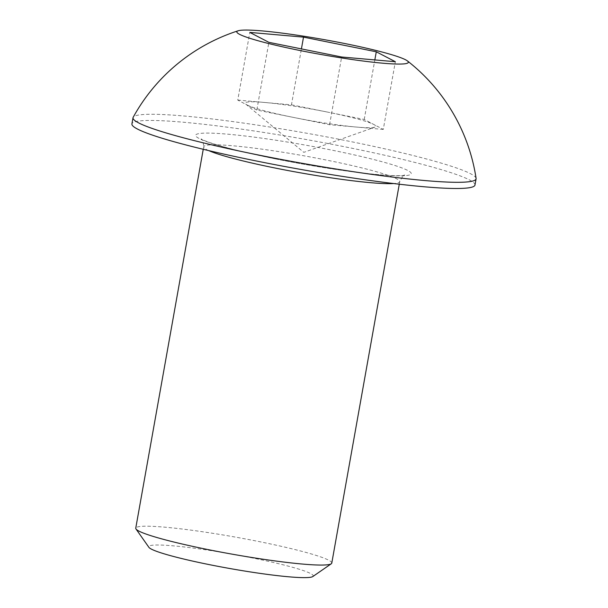 <?xml version="1.0" encoding="UTF-8"?>
<svg xmlns="http://www.w3.org/2000/svg" width="608" height="608" viewBox="0 0 608 608"><rect width="100%" height="100%" fill="white"/><g stroke="black" fill="none" stroke-linecap="round" stroke-linejoin="round"><path stroke-width="0.46" stroke-dasharray="3.04 2.28" d="M383.283 129.42L329.582 124.701L293.2 117.367A66.371 5.791 10.1 0 0 356.432 127.057A66.371 5.791 10.1 0 0 374.954 127.133A66.371 5.791 10.1 0 0 373.753 124.45A66.371 5.791 10.1 0 0 327.841 112.153L364.222 119.48L383.283 129.42L395.344 61.72M312.816 576.544A83.562 7.288 10.1 0 0 252.784 558.038A83.562 7.288 10.1 0 0 148.914 547.352M331.786 563.092A99.56 8.687 10.1 0 0 259.753 541.72A99.56 8.687 10.1 0 0 135.751 528.17M474.977 185.022A174.23 15.192 10.1 0 0 348.908 147.622A174.23 15.192 10.1 0 0 131.913 123.918M476.087 178.387A174.23 15.192 10.1 0 0 350.01 141.436A174.23 15.192 10.1 0 0 139.133 114.965A174.23 15.192 10.1 0 0 133.175 117.306M364.222 119.48L374.832 59.918M329.582 124.701L341.643 57M256.819 110.04L247.289 105.07A66.371 5.791 10.1 0 0 293.2 117.367L256.819 110.04L268.88 42.34M237.758 100.1L264.609 102.463A66.371 5.791 10.1 0 0 245.776 104.12A66.371 5.791 10.1 0 0 247.289 105.07L237.758 100.1L249.812 32.406M291.46 104.827L327.841 112.153A66.371 5.791 10.1 0 0 264.609 102.463L291.46 104.827L301.416 48.898M208.734 150.602A99.56 8.687 -169.9 0 1 203.688 146.771A99.56 8.687 -169.9 0 1 327.689 160.322A99.56 8.687 -169.9 0 1 399.722 181.693A99.56 8.687 -169.9 0 1 393.672 183.54M274.869 158.772A109.516 9.553 10.1 0 0 407.421 175.416A109.516 9.553 10.1 0 0 332.021 150.168A109.516 9.553 10.1 0 0 199.47 133.524A109.516 9.553 10.1 0 0 274.869 158.772M245.776 104.12L303.825 152.342L374.954 127.133M399.281 184.209L399.722 181.693C402.428 176.457 404.13 174.298 404.822 175.218L402.899 175.484C398.757 175.872 391.4 175.651 380.836 174.823C354.829 172.748 312.276 166.311 275.097 158.779C254.243 154.561 236.778 150.48 222.71 146.543C213.074 143.8 206.454 141.573 202.859 139.855L201.142 138.936C202.456 139.118 203.308 141.732 203.688 146.771L203.247 149.287"/><path stroke-width="0.91" d="M203.247 149.287L135.751 528.17A99.56 8.687 10.1 0 0 135.994 528.99L148.914 547.352A83.562 7.288 10.1 0 0 209.175 564.604A83.562 7.288 10.1 0 0 312.816 576.544L331.276 563.776A99.56 8.687 10.1 0 0 331.786 563.092L399.281 184.209M135.994 528.99A99.56 8.687 10.1 0 0 207.792 549.541A99.56 8.687 10.1 0 0 331.276 563.776M238.176 30.772A183.852 183.852 0 0 0 133.175 117.306A174.23 15.192 10.1 0 0 133.015 117.732L131.913 123.918A174.23 15.192 10.1 0 0 257.982 161.318A174.23 15.192 10.1 0 0 474.977 185.022L476.079 178.843A174.23 15.192 10.1 0 0 476.087 178.387A183.852 183.852 0 0 0 407.421 60.922A87.119 7.6 10.1 0 0 327.735 40.272A87.119 7.6 10.1 0 0 239.871 30.4A87.119 7.6 10.1 0 0 238.176 30.772A87.119 7.6 10.1 0 0 303.559 51.224A87.119 7.6 10.1 0 0 405.285 63.726A87.119 7.6 10.1 0 0 407.421 60.922M133.015 117.732A174.23 15.192 10.1 0 0 259.084 155.131A174.23 15.192 10.1 0 0 469.969 181.61A174.23 15.192 10.1 0 0 476.079 178.843M303.514 37.126L376.284 51.786L395.344 61.72L341.643 57L268.88 42.34L249.812 32.406L303.514 37.126L301.416 48.898M374.832 59.918L376.284 51.786M393.672 183.54A99.56 8.687 -169.9 0 1 275.728 168.15A99.56 8.687 -169.9 0 1 208.734 150.602"/></g></svg>
